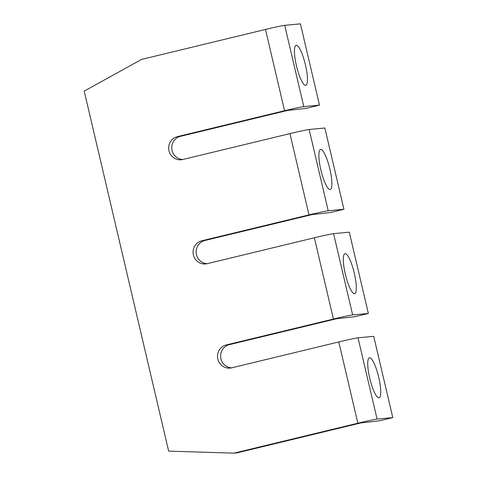 <?xml version="1.0" encoding="UTF-8"?>
<svg xmlns="http://www.w3.org/2000/svg" width="477" height="477" viewBox="0 0 477 477"><rect width="100%" height="100%" fill="white"/><g stroke="black" fill="none" stroke-linecap="round" stroke-linejoin="round"><path stroke-width="0.72" d="M369.735 378.243A20.583 4.484 -103.6 0 1 369.407 357.816A20.583 4.484 -103.6 0 1 378.75 377.396A20.583 4.484 -103.6 0 1 379.078 397.83A20.583 4.484 -103.6 0 1 369.735 378.243M345.306 274.084A20.583 4.484 -103.6 0 1 344.972 253.651A20.583 4.484 -103.6 0 1 354.316 273.232A20.583 4.484 -103.6 0 1 354.649 293.665A20.583 4.484 -103.6 0 1 345.306 274.084M320.872 169.925A20.583 4.484 -103.6 0 1 320.544 149.492A20.583 4.484 -103.6 0 1 329.887 169.073A20.583 4.484 -103.6 0 1 330.215 189.506A20.583 4.484 -103.6 0 1 320.872 169.925M296.444 65.76A20.583 4.484 -103.6 0 1 296.11 45.327A20.583 4.484 -103.6 0 1 305.453 64.908A20.583 4.484 -103.6 0 1 305.787 85.341A20.583 4.484 -103.6 0 1 296.444 65.76M338.789 341.937A16.468 0.507 -13.2 0 1 358.018 337.817L377.08 419.086A16.468 0.507 166.8 0 0 357.851 423.206L233.986 453.15L168.655 451.117L84.214 91.101L141.633 59.398L265.498 29.449A16.468 0.507 -13.2 0 1 284.727 25.335L300.427 23.85L319.489 105.119L303.783 106.604A16.468 0.507 166.8 0 0 284.56 110.718L177.432 136.619A11.764 11.472 -95.4 0 0 181.224 159.777A11.764 11.472 -95.4 0 0 182.804 159.509L289.927 133.614A16.468 0.507 -13.2 0 1 309.156 129.494L328.218 210.762A16.468 0.507 166.8 0 0 308.989 214.883L201.866 240.778A11.764 11.472 -95.4 0 0 205.653 263.936A11.764 11.472 -95.4 0 0 207.233 263.674L314.361 237.773A16.468 0.507 -13.2 0 1 333.584 233.658L352.646 314.927A16.468 0.507 166.8 0 0 333.423 319.041L226.295 344.943A11.764 11.472 -95.4 0 0 230.087 368.101A11.764 11.472 -95.4 0 0 231.667 367.833L338.789 341.937L357.851 423.206M358.018 337.817L373.724 336.333L392.786 417.602L379.394 420.839L360.94 422.914L237.075 452.858L233.986 453.15M392.786 417.602L377.08 419.086M333.584 233.658L349.289 232.174L368.351 313.443L354.96 316.68L336.512 318.749L229.383 344.65A11.764 11.472 -95.4 0 0 231.619 367.845M368.351 313.443L352.646 314.927M309.156 129.494L324.861 128.009L343.923 209.284L330.531 212.515L312.077 214.59L204.955 240.486A11.764 11.472 -95.4 0 0 207.191 263.686M343.923 209.284L328.218 210.762M319.489 105.119L306.097 108.357L287.649 110.425L180.521 136.327A11.764 11.472 -95.4 0 0 182.757 159.521M333.423 319.041L314.361 237.773M308.989 214.883L289.927 133.614M284.56 110.718L265.498 29.449M284.727 25.335L303.783 106.604M180.521 136.327L177.432 136.619M204.955 240.486L201.866 240.778M229.383 344.65L226.295 344.943"/></g></svg>
